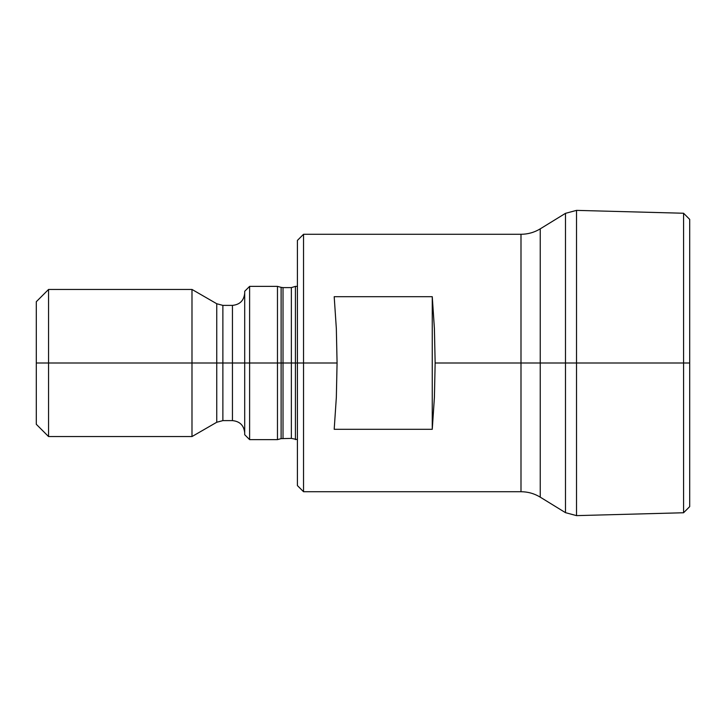 <?xml version="1.0" encoding="UTF-8"?>
<svg xmlns="http://www.w3.org/2000/svg" width="726" height="726" viewBox="0 0 726 726"><rect width="100%" height="100%" fill="white"/><g stroke="black" fill="none" stroke-linecap="round" stroke-linejoin="round"><path stroke-width="1.09" d="M244.698 434.711L249.608 439.62L249.608 363L249.608 439.62L277.468 439.62L277.468 363L277.468 439.62L281.116 438.64L281.116 363L244.698 363L244.698 434.711L244.698 363L232.447 363L232.447 305.383L222.873 305.383L222.873 363L232.447 363L232.447 420.617L232.447 363L244.698 363L244.698 291.289L244.698 363L249.608 363L249.608 286.38L249.608 363L277.468 363L277.468 286.38L277.468 363L281.116 363L281.116 287.36L283.013 287.605L283.013 363L295.428 363L295.428 439.62L295.428 363L303.541 363L303.541 234.28L303.541 363L337.073 363L336.338 328.597L334.196 296.698L432.26 296.698L434.411 328.597L435.146 363L520.996 363L520.996 234.28L303.541 234.28L297.415 240.415L297.415 363L297.415 240.415M36.3 424.293L48.56 436.553L191.991 436.553L191.991 363L48.56 363L48.56 436.553L48.56 363L36.3 363L36.3 424.293L36.3 301.707L36.3 363L48.56 363L48.56 289.447L48.56 363L191.991 363L191.991 289.447L191.991 436.553L216.747 422.26L216.747 363L222.873 363L222.873 420.617L222.873 363L216.747 363L216.747 303.74L222.873 305.383L222.873 363L232.447 363L232.447 305.383C239.879 304.648 243.963 300.555 244.698 293.123M191.991 363L216.747 363L191.991 363M244.698 291.289L249.608 286.38L277.468 286.38L281.116 287.36L281.116 438.64L291.362 438.395L291.362 287.605L283.013 287.605L283.013 438.395L283.013 363L281.116 363L291.362 363L291.362 287.605L295.428 286.38L295.428 363L291.362 363L291.362 438.395L297.415 439.62M565.49 213.335L576.526 210.377L576.526 515.623L565.49 512.665L565.49 363L565.49 512.665L565.49 363L576.526 363L565.49 363L565.49 213.335L565.49 363L520.996 363L520.996 491.72L520.996 363L540.244 363L540.244 497.156L540.244 363L565.49 363L565.49 213.335L540.244 228.844L540.244 497.156C534.336 493.571 527.92 491.756 520.996 491.72L520.996 234.28L520.996 363L435.146 363L434.411 397.403L432.26 429.302L334.196 429.302L336.338 397.403L337.073 363L303.541 363L303.541 491.72L303.541 363L297.415 363L297.415 485.585L297.415 363L295.428 363L295.428 286.38L297.415 286.38M576.526 363L683.574 363L683.574 213.244L683.574 363L689.7 363L689.7 219.379L689.7 506.621L689.7 363L683.574 363L683.574 512.756L683.574 363L576.526 363L576.526 515.623L576.526 363M540.244 363L540.244 228.844L540.244 363M334.196 429.302L336.338 397.403L337.073 363L336.338 328.597L334.196 296.698L432.26 296.698L432.26 429.302L334.196 429.302M432.26 429.302L432.26 296.698L434.411 328.597L435.146 363L434.411 397.403L432.26 429.302M244.698 432.877C243.963 425.445 239.879 421.352 232.447 420.617L222.873 420.617L216.747 422.26L216.747 303.74L191.991 289.447L48.56 289.447L36.3 301.707M576.526 210.377L683.574 213.244L689.7 219.379M576.526 515.623L683.574 512.756L689.7 506.621M565.49 512.665L540.244 497.156M520.996 234.28C527.92 234.244 534.336 232.429 540.244 228.844M520.996 491.72L303.541 491.72L297.415 485.585"/></g></svg>
